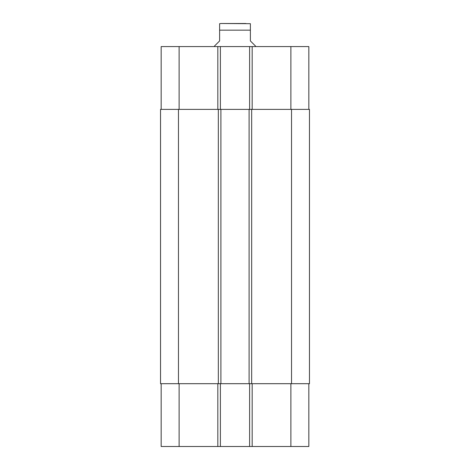 <?xml version="1.0" encoding="UTF-8"?>
<svg xmlns="http://www.w3.org/2000/svg" width="470" height="470" viewBox="0 0 470 470"><rect width="100%" height="100%" fill="white"/><g stroke="black" fill="none" stroke-linecap="round" stroke-linejoin="round"><path stroke-width="0.7" d="M245.898 23.5L221.159 23.5L250.381 23.682M255.51 46.571L255.51 46.06L250.381 40.931L250.381 23.682L250.381 30.168L219.619 30.168L219.619 40.931L214.49 46.06L214.49 46.571M219.619 30.168L219.619 23.682L219.619 30.168M161.169 383.69L161.169 446.5L308.831 446.5L308.831 383.69M161.169 109.381L161.169 46.571L308.831 46.571L308.831 109.381M220.389 109.381L220.389 46.571M249.611 109.381L249.611 46.571M251.662 109.381L160.529 109.381L160.529 383.69L309.471 383.69L309.471 109.381L251.662 109.381L251.662 383.69M220.389 383.69L220.389 446.5M249.611 383.69L249.611 446.5M249.1 109.381L249.1 383.69M220.9 109.381L220.9 383.69M160.529 109.381L160.529 383.69M179.111 109.381L179.111 46.571M217.822 109.381L217.822 46.571M252.179 109.381L252.179 46.571M290.889 109.381L290.889 46.571M179.111 383.69L179.111 446.5M217.822 383.69L217.822 446.5M252.179 383.69L252.179 446.5M290.889 383.69L290.889 446.5M291.529 109.381L291.529 383.69M218.339 109.381L218.339 383.69M178.471 109.381L178.471 383.69M219.619 23.682L221.159 23.5"/></g></svg>
